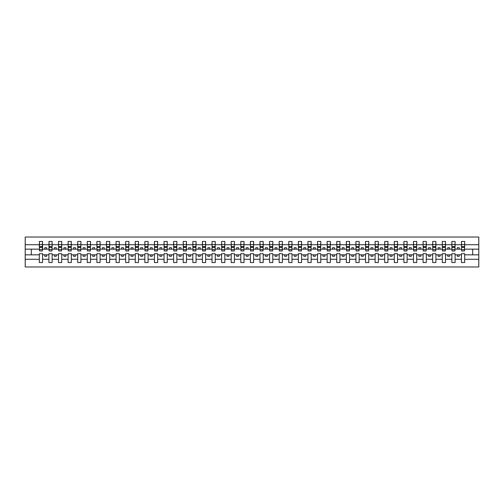 <?xml version="1.0" encoding="UTF-8"?>
<svg xmlns="http://www.w3.org/2000/svg" width="504" height="504" viewBox="0 0 504 504"><rect width="100%" height="100%" fill="white"/><g stroke="black" fill="none" stroke-linecap="round" stroke-linejoin="round"><path stroke-width="0.76" d="M461.456 259.27L455.087 259.27L455.087 253.688L451.861 253.688L451.861 259.27L445.492 259.27L445.492 253.688L442.266 253.688L442.266 259.27L435.897 259.27L435.897 253.688L432.671 253.688L432.671 259.27L426.302 259.27L426.302 253.688L423.076 253.688L423.076 259.27L416.707 259.27L416.707 253.688L413.482 253.688L413.482 259.27L407.112 259.27L407.112 253.688L403.893 253.688L403.893 259.27L397.517 259.27L397.517 253.688L394.298 253.688L394.298 259.27L387.929 259.27L387.929 253.688L384.703 253.688L384.703 259.27L378.334 259.27L378.334 253.688L375.108 253.688L375.108 259.27L368.739 259.27L368.739 253.688L365.513 253.688L365.513 259.27L359.144 259.27L359.144 253.688L355.919 253.688L355.919 259.27L349.549 259.27L349.549 253.688L346.33 253.688L346.33 259.27L339.954 259.27L339.954 253.688L336.735 253.688L336.735 259.27L330.366 259.27L330.366 253.688L327.14 253.688L327.14 259.27L320.771 259.27L320.771 253.688L317.545 253.688L317.545 259.27L311.176 259.27L311.176 253.688L307.95 253.688L307.95 259.27L301.581 259.27L301.581 253.688L298.355 253.688L298.355 259.27L291.986 259.27L291.986 253.688L288.767 253.688L288.767 259.27L282.391 259.27L282.391 253.688L279.172 253.688L279.172 259.27L272.803 259.27L272.803 253.688L269.577 253.688L269.577 259.27L263.208 259.27L263.208 253.688L259.982 253.688L259.982 259.27L253.613 259.27L253.613 253.688L250.387 253.688L250.387 259.27L244.018 259.27L244.018 253.688L240.792 253.688L240.792 259.27L234.423 259.27L234.423 253.688L231.197 253.688L231.197 259.27L224.828 259.27L224.828 253.688L221.609 253.688L221.609 259.27L215.233 259.27L215.233 253.688L212.014 253.688L212.014 259.27L205.645 259.27L205.645 253.688L202.419 253.688L202.419 259.27L196.05 259.27L196.05 253.688L192.824 253.688L192.824 259.27L186.455 259.27L186.455 253.688L183.229 253.688L183.229 259.27L176.86 259.27L176.86 253.688L173.634 253.688L173.634 259.27L167.265 259.27L167.265 253.688L164.046 253.688L164.046 259.27L157.67 259.27L157.67 253.688L154.451 253.688L154.451 259.27L148.082 259.27L148.082 253.688L144.856 253.688L144.856 259.27L138.487 259.27L138.487 253.688L135.261 253.688L135.261 259.27L128.892 259.27L128.892 253.688L125.666 253.688L125.666 259.27L119.297 259.27L119.297 253.688L116.071 253.688L116.071 259.27L109.702 259.27L109.702 253.688L106.483 253.688L106.483 259.27L100.107 259.27L100.107 253.688L96.888 253.688L96.888 259.27L90.518 259.27L90.518 253.688L87.293 253.688L87.293 259.27L80.923 259.27L80.923 253.688L77.698 253.688L77.698 259.27L71.329 259.27L71.329 253.688L68.103 253.688L68.103 259.27L61.734 259.27L61.734 253.688L58.508 253.688L58.508 259.27L52.139 259.27L52.139 253.688L48.913 253.688L48.913 259.27L42.544 259.27L42.544 253.688L39.325 253.688L39.325 259.27L25.2 259.27L25.2 266.969L478.8 266.969L478.8 259.27L464.675 259.27L464.675 262.553L461.456 262.553L461.456 254.841L457.311 254.841L457.311 256.297L459.226 256.297L459.226 254.841M464.675 259.27L464.675 253.688L461.456 253.688L461.456 254.841M451.861 259.27L451.861 262.553L455.087 262.553L455.087 259.27M442.266 259.27L442.266 262.553L445.492 262.553L445.492 259.27M432.671 259.27L432.671 262.553L435.897 262.553L435.897 259.27M423.076 259.27L423.076 262.553L426.302 262.553L426.302 259.27M413.482 259.27L413.482 262.553L416.707 262.553L416.707 259.27M403.893 259.27L403.893 262.553L407.112 262.553L407.112 259.27M394.298 259.27L394.298 262.553L397.517 262.553L397.517 259.27M384.703 259.27L384.703 262.553L387.929 262.553L387.929 259.27M375.108 259.27L375.108 262.553L378.334 262.553L378.334 259.27M365.513 259.27L365.513 262.553L368.739 262.553L368.739 259.27M355.919 259.27L355.919 262.553L359.144 262.553L359.144 259.27M346.33 259.27L346.33 262.553L349.549 262.553L349.549 259.27M336.735 259.27L336.735 262.553L339.954 262.553L339.954 259.27M327.14 259.27L327.14 262.553L330.366 262.553L330.366 259.27M317.545 259.27L317.545 262.553L320.771 262.553L320.771 259.27M307.95 259.27L307.95 262.553L311.176 262.553L311.176 259.27M298.355 259.27L298.355 262.553L301.581 262.553L301.581 259.27M288.767 259.27L288.767 262.553L291.986 262.553L291.986 259.27M279.172 259.27L279.172 262.553L282.391 262.553L282.391 259.27M269.577 259.27L269.577 262.553L272.803 262.553L272.803 259.27M259.982 259.27L259.982 262.553L263.208 262.553L263.208 259.27M250.387 259.27L250.387 262.553L253.613 262.553L253.613 259.27M240.792 259.27L240.792 262.553L244.018 262.553L244.018 259.27M231.197 259.27L231.197 262.553L234.423 262.553L234.423 259.27M221.609 259.27L221.609 262.553L224.828 262.553L224.828 259.27M212.014 259.27L212.014 262.553L215.233 262.553L215.233 259.27M202.419 259.27L202.419 262.553L205.645 262.553L205.645 259.27M192.824 259.27L192.824 262.553L196.05 262.553L196.05 259.27M183.229 259.27L183.229 262.553L186.455 262.553L186.455 259.27M173.634 259.27L173.634 262.553L176.86 262.553L176.86 259.27M164.046 259.27L164.046 262.553L167.265 262.553L167.265 259.27M154.451 259.27L154.451 262.553L157.67 262.553L157.67 259.27M144.856 259.27L144.856 262.553L148.082 262.553L148.082 259.27M135.261 259.27L135.261 262.553L138.487 262.553L138.487 259.27M125.666 259.27L125.666 262.553L128.892 262.553L128.892 259.27M116.071 259.27L116.071 262.553L119.297 262.553L119.297 259.27M106.483 259.27L106.483 262.553L109.702 262.553L109.702 259.27M96.888 259.27L96.888 262.553L100.107 262.553L100.107 259.27M87.293 259.27L87.293 262.553L90.518 262.553L90.518 259.27M77.698 259.27L77.698 262.553L80.923 262.553L80.923 259.27M68.103 259.27L68.103 262.553L71.329 262.553L71.329 259.27M58.508 259.27L58.508 262.553L61.734 262.553L61.734 259.27M48.913 259.27L48.913 262.553L52.139 262.553L52.139 259.27M461.607 249.637L464.524 249.637L464.524 250.967L461.607 250.967L461.456 241.447L461.456 244.73L455.087 244.73L454.929 250.312M461.607 250.312L461.456 244.73M452.012 249.637L454.929 249.637L454.929 250.967L452.012 250.967L451.861 241.447L451.861 244.73L445.492 244.73L445.334 250.312M452.012 250.312L451.861 244.73M442.418 249.637L445.334 249.637L445.334 250.967L442.418 250.967L442.266 241.447L442.266 244.73L435.897 244.73L435.739 250.312M442.418 250.312L442.266 244.73M432.829 249.637L435.739 249.637L435.739 250.967L432.829 250.967L432.671 241.447L432.671 244.73L426.302 244.73L426.151 250.312M432.829 250.312L432.671 244.73M423.234 249.637L426.151 249.637L426.151 250.967L423.234 250.967L423.076 241.447L423.076 244.73L416.707 244.73L416.556 250.312M423.234 250.312L423.076 244.73M413.639 249.637L416.556 249.637L416.556 250.967L413.639 250.967L413.482 241.447L413.482 244.73L407.112 244.73L406.961 250.312M413.639 250.312L413.482 244.73M404.044 249.637L406.961 249.637L406.961 250.967L404.044 250.967L403.893 241.447L403.893 244.73L397.517 244.73L397.366 250.312M404.044 250.312L403.893 244.73M394.449 249.637L397.366 249.637L397.366 250.967L394.449 250.967L394.298 241.447L394.298 244.73L387.929 244.73L387.771 250.312M394.449 250.312L394.298 244.73M384.854 249.637L387.771 249.637L387.771 250.967L384.854 250.967L384.703 241.447L384.703 244.73L378.334 244.73L378.176 250.312M384.854 250.312L384.703 244.73M375.26 249.637L378.176 249.637L378.176 250.967L375.26 250.967L375.108 241.447L375.108 244.73L368.739 244.73L368.588 250.312M375.26 250.312L375.108 244.73M365.671 249.637L368.588 249.637L368.588 250.967L365.671 250.967L365.513 241.447L365.513 244.73L359.144 244.73L358.993 250.312M365.671 250.312L365.513 244.73M356.076 249.637L358.993 249.637L358.993 250.967L356.076 250.967L355.919 241.447L355.919 244.73L349.549 244.73L349.398 250.312M356.076 250.312L355.919 244.73M346.481 249.637L349.398 249.637L349.398 250.967L346.481 250.967L346.33 241.447L346.33 244.73L339.954 244.73L339.803 250.312M346.481 250.312L346.33 244.73M336.886 249.637L339.803 249.637L339.803 250.967L336.886 250.967L336.735 241.447L336.735 244.73L330.366 244.73L330.208 250.312M336.886 250.312L336.735 244.73M327.291 249.637L330.208 249.637L330.208 250.967L327.291 250.967L327.14 241.447L327.14 244.73L320.771 244.73L320.613 250.312M327.291 250.312L327.14 244.73M317.696 249.637L320.613 249.637L320.613 250.967L317.696 250.967L317.545 241.447L317.545 244.73L311.176 244.73L311.025 250.312M317.696 250.312L317.545 244.73M308.108 249.637L311.025 249.637L311.025 250.967L308.108 250.967L307.95 241.447L307.95 244.73L301.581 244.73L301.43 250.312M308.108 250.312L307.95 244.73M298.513 249.637L301.43 249.637L301.43 250.967L298.513 250.967L298.355 241.447L298.355 244.73L291.986 244.73L291.835 250.312M298.513 250.312L298.355 244.73M288.918 249.637L291.835 249.637L291.835 250.967L288.918 250.967L288.767 241.447L288.767 244.73L282.391 244.73L282.24 250.312M288.918 250.312L288.767 244.73M279.323 249.637L282.24 249.637L282.24 250.967L279.323 250.967L279.172 241.447L279.172 244.73L272.803 244.73L272.645 250.312M279.323 250.312L279.172 244.73M269.728 249.637L272.645 249.637L272.645 250.967L269.728 250.967L269.577 241.447L269.577 244.73L263.208 244.73L263.05 250.312M269.728 250.312L269.577 244.73M260.133 249.637L263.05 249.637L263.05 250.967L260.133 250.967L259.982 241.447L259.982 244.73L253.613 244.73L253.455 250.312M260.133 250.312L259.982 244.73M250.545 249.637L253.455 249.637L253.455 250.967L250.545 250.967L250.387 241.447L250.387 244.73L244.018 244.73L243.867 250.312M250.545 250.312L250.387 244.73M240.95 249.637L243.867 249.637L243.867 250.967L240.95 250.967L240.792 241.447L240.792 244.73L234.423 244.73L234.272 250.312M240.95 250.312L240.792 244.73M231.355 249.637L234.272 249.637L234.272 250.967L231.355 250.967L231.197 241.447L231.197 244.73L224.828 244.73L224.677 250.312M231.355 250.312L231.197 244.73M221.76 249.637L224.677 249.637L224.677 250.967L221.76 250.967L221.609 241.447L221.609 244.73L215.233 244.73L215.082 250.312M221.76 250.312L221.609 244.73M212.165 249.637L215.082 249.637L215.082 250.967L212.165 250.967L212.014 241.447L212.014 244.73L205.645 244.73L205.487 250.312M212.165 250.312L212.014 244.73M202.57 249.637L205.487 249.637L205.487 250.967L202.57 250.967L202.419 241.447L202.419 244.73L196.05 244.73L195.892 250.312M202.57 250.312L202.419 244.73M192.975 249.637L195.892 249.637L195.892 250.967L192.975 250.967L192.824 241.447L192.824 244.73L186.455 244.73L186.304 250.312M192.975 250.312L192.824 244.73M183.387 249.637L186.304 249.637L186.304 250.967L183.387 250.967L183.229 241.447L183.229 244.73L176.86 244.73L176.709 250.312M183.387 250.312L183.229 244.73M173.792 249.637L176.709 249.637L176.709 250.967L173.792 250.967L173.634 241.447L173.634 244.73L167.265 244.73L167.114 250.312M173.792 250.312L173.634 244.73M164.197 249.637L167.114 249.637L167.114 250.967L164.197 250.967L164.046 241.447L164.046 244.73L157.67 244.73L157.519 250.312M164.197 250.312L164.046 244.73M154.602 249.637L157.519 249.637L157.519 250.967L154.602 250.967L154.451 241.447L154.451 244.73L148.082 244.73L147.924 250.312M154.602 250.312L154.451 244.73M145.007 249.637L147.924 249.637L147.924 250.967L145.007 250.967L144.856 241.447L144.856 244.73L138.487 244.73L138.329 250.312M145.007 250.312L144.856 244.73M135.412 249.637L138.329 249.637L138.329 250.967L135.412 250.967L135.261 241.447L135.261 244.73L128.892 244.73L128.74 250.312M135.412 250.312L135.261 244.73M125.824 249.637L128.74 249.637L128.74 250.967L125.824 250.967L125.666 241.447L125.666 244.73L119.297 244.73L119.146 250.312M125.824 250.312L125.666 244.73M116.229 249.637L119.146 249.637L119.146 250.967L116.229 250.967L116.071 241.447L116.071 244.73L109.702 244.73L109.551 250.312M116.229 250.312L116.071 244.73M106.634 249.637L109.551 249.637L109.551 250.967L106.634 250.967L106.483 241.447L106.483 244.73L100.107 244.73L99.956 250.312M106.634 250.312L106.483 244.73M97.039 249.637L99.956 249.637L99.956 250.967L97.039 250.967L96.888 241.447L96.888 244.73L90.518 244.73L90.361 250.312M97.039 250.312L96.888 244.73M87.444 249.637L90.361 249.637L90.361 250.967L87.444 250.967L87.293 241.447L87.293 244.73L80.923 244.73L80.766 250.312M87.444 250.312L87.293 244.73M77.849 249.637L80.766 249.637L80.766 250.967L77.849 250.967L77.698 241.447L77.698 244.73L71.329 244.73L71.171 250.312M77.849 250.312L77.698 244.73M68.26 249.637L71.171 249.637L71.171 250.967L68.26 250.967L68.103 241.447L68.103 244.73L61.734 244.73L61.583 250.312M68.26 250.312L68.103 244.73M58.666 249.637L61.583 249.637L61.583 250.967L58.666 250.967L58.508 241.447L58.508 244.73L52.139 244.73L51.988 250.312M58.666 250.312L58.508 244.73M49.071 249.637L51.988 249.637L51.988 250.967L49.071 250.967L49.071 241.447L48.913 244.73L42.544 244.73L42.393 241.447L42.393 250.967L39.476 250.967L39.476 247.357L42.393 247.357M49.071 250.312L48.913 244.73M39.325 259.27L39.325 262.553L42.544 262.553L42.544 259.27M39.476 247.357L39.476 241.447L39.325 244.73L25.2 244.73L25.2 237.031L478.8 237.031L478.8 244.73L464.675 244.73L464.524 250.312M39.476 250.312L39.325 244.73M461.456 241.447L464.675 241.447L464.675 244.73M451.861 241.447L455.087 241.447L455.087 244.73M442.266 241.447L445.492 241.447L445.492 244.73M432.671 241.447L435.897 241.447L435.897 244.73M423.076 241.447L426.302 241.447L426.302 244.73M413.482 241.447L416.707 241.447L416.707 244.73M403.893 241.447L407.112 241.447L407.112 244.73M394.298 241.447L397.517 241.447L397.517 244.73M384.703 241.447L387.929 241.447L387.929 244.73M375.108 241.447L378.334 241.447L378.334 244.73M365.513 241.447L368.739 241.447L368.739 244.73M355.919 241.447L359.144 241.447L359.144 244.73M346.33 241.447L349.549 241.447L349.549 244.73M336.735 241.447L339.954 241.447L339.954 244.73M327.14 241.447L330.366 241.447L330.366 244.73M317.545 241.447L320.771 241.447L320.771 244.73M307.95 241.447L311.176 241.447L311.176 244.73M298.355 241.447L301.581 241.447L301.581 244.73M288.767 241.447L291.986 241.447L291.986 244.73M279.172 241.447L282.391 241.447L282.391 244.73M269.577 241.447L272.803 241.447L272.803 244.73M259.982 241.447L263.208 241.447L263.208 244.73M250.387 241.447L253.613 241.447L253.613 244.73M240.792 241.447L244.018 241.447L244.018 244.73M231.197 241.447L234.423 241.447L234.423 244.73M221.609 241.447L224.828 241.447L224.828 244.73M212.014 241.447L215.233 241.447L215.233 244.73M202.419 241.447L205.645 241.447L205.645 244.73M192.824 241.447L196.05 241.447L196.05 244.73M183.229 241.447L186.455 241.447L186.455 244.73M173.634 241.447L176.86 241.447L176.86 244.73M164.046 241.447L167.265 241.447L167.265 244.73M154.451 241.447L157.67 241.447L157.67 244.73M144.856 241.447L148.082 241.447L148.082 244.73M135.261 241.447L138.487 241.447L138.487 244.73M125.666 241.447L128.892 241.447L128.892 244.73M116.071 241.447L119.297 241.447L119.297 244.73M106.483 241.447L109.702 241.447L109.702 244.73M96.888 241.447L100.107 241.447L100.107 244.73M87.293 241.447L90.518 241.447L90.518 244.73M77.698 241.447L80.923 241.447L80.923 244.73M68.103 241.447L71.329 241.447L71.329 244.73M58.508 241.447L61.734 241.447L61.734 244.73M48.913 241.447L52.139 241.447L52.139 244.73M39.325 241.447L42.544 241.447M457.311 254.841L455.087 254.841M461.456 249.159L459.226 249.159L459.226 247.703L457.311 247.703L457.311 249.159L455.087 249.159M457.311 249.159L459.226 249.159M449.637 256.297L449.637 254.841L447.716 254.841L447.716 256.297L449.637 256.297M447.716 254.841L445.492 254.841M451.861 254.841L449.637 254.841M451.861 249.159L449.637 249.159L449.637 247.703L447.716 247.703L447.716 249.159L445.492 249.159M447.716 249.159L449.637 249.159M440.042 256.297L440.042 254.841L438.121 254.841L438.121 256.297L440.042 256.297M438.121 254.841L435.897 254.841M442.266 254.841L440.042 254.841M442.266 249.159L440.042 249.159L440.042 247.703L438.121 247.703L438.121 249.159L435.897 249.159M438.121 249.159L440.042 249.159M430.447 256.297L430.447 254.841L428.526 254.841L428.526 256.297L430.447 256.297M428.526 254.841L426.302 254.841M432.671 254.841L430.447 254.841M432.671 249.159L430.447 249.159L430.447 247.703L428.526 247.703L428.526 249.159L426.302 249.159M428.526 249.159L430.447 249.159M420.853 256.297L420.853 254.841L418.931 254.841L418.931 256.297L420.853 256.297M418.931 254.841L416.707 254.841M423.076 254.841L420.853 254.841M423.076 249.159L420.853 249.159L420.853 247.703L418.931 247.703L418.931 249.159L416.707 249.159M418.931 249.159L420.853 249.159M411.258 256.297L411.258 254.841L409.343 254.841L409.343 256.297L411.258 256.297M409.343 254.841L407.112 254.841M413.482 254.841L411.258 254.841M413.482 249.159L411.258 249.159L411.258 247.703L409.343 247.703L409.343 249.159L407.112 249.159M409.343 249.159L411.258 249.159M401.663 256.297L401.663 254.841L399.748 254.841L399.748 256.297L401.663 256.297M399.748 254.841L397.517 254.841M403.893 254.841L401.663 254.841M403.893 249.159L401.663 249.159L401.663 247.703L399.748 247.703L399.748 249.159L397.517 249.159M399.748 249.159L401.663 249.159M392.074 256.297L392.074 254.841L390.153 254.841L390.153 256.297L392.074 256.297M390.153 254.841L387.929 254.841M394.298 254.841L392.074 254.841M394.298 249.159L392.074 249.159L392.074 247.703L390.153 247.703L390.153 249.159L387.929 249.159M390.153 249.159L392.074 249.159M382.479 256.297L382.479 254.841L380.558 254.841L380.558 256.297L382.479 256.297M380.558 254.841L378.334 254.841M384.703 254.841L382.479 254.841M384.703 249.159L382.479 249.159L382.479 247.703L380.558 247.703L380.558 249.159L378.334 249.159M380.558 249.159L382.479 249.159M372.884 256.297L372.884 254.841L370.963 254.841L370.963 256.297L372.884 256.297M370.963 254.841L368.739 254.841M375.108 254.841L372.884 254.841M375.108 249.159L372.884 249.159L372.884 247.703L370.963 247.703L370.963 249.159L368.739 249.159M370.963 249.159L372.884 249.159M363.289 256.297L363.289 254.841L361.368 254.841L361.368 256.297L363.289 256.297M361.368 254.841L359.144 254.841M365.513 254.841L363.289 254.841M365.513 249.159L363.289 249.159L363.289 247.703L361.368 247.703L361.368 249.159L359.144 249.159M361.368 249.159L363.289 249.159M353.695 256.297L353.695 254.841L351.779 254.841L351.779 256.297L353.695 256.297M351.779 254.841L349.549 254.841M355.919 254.841L353.695 254.841M355.919 249.159L353.695 249.159L353.695 247.703L351.779 247.703L351.779 249.159L349.549 249.159M351.779 249.159L353.695 249.159M344.1 256.297L344.1 254.841L342.185 254.841L342.185 256.297L344.1 256.297M342.185 254.841L339.954 254.841M346.33 254.841L344.1 254.841M346.33 249.159L344.1 249.159L344.1 247.703L342.185 247.703L342.185 249.159L339.954 249.159M342.185 249.159L344.1 249.159M334.505 256.297L334.505 254.841L332.59 254.841L332.59 256.297L334.505 256.297M332.59 254.841L330.366 254.841M336.735 254.841L334.505 254.841M336.735 249.159L334.505 249.159L334.505 247.703L332.59 247.703L332.59 249.159L330.366 249.159M332.59 249.159L334.505 249.159M324.916 256.297L324.916 254.841L322.995 254.841L322.995 256.297L324.916 256.297M322.995 254.841L320.771 254.841M327.14 254.841L324.916 254.841M327.14 249.159L324.916 249.159L324.916 247.703L322.995 247.703L322.995 249.159L320.771 249.159M322.995 249.159L324.916 249.159M315.321 256.297L315.321 254.841L313.4 254.841L313.4 256.297L315.321 256.297M313.4 254.841L311.176 254.841M317.545 254.841L315.321 254.841M317.545 249.159L315.321 249.159L315.321 247.703L313.4 247.703L313.4 249.159L311.176 249.159M313.4 249.159L315.321 249.159M305.726 256.297L305.726 254.841L303.805 254.841L303.805 256.297L305.726 256.297M303.805 254.841L301.581 254.841M307.95 254.841L305.726 254.841M307.95 249.159L305.726 249.159L305.726 247.703L303.805 247.703L303.805 249.159L301.581 249.159M303.805 249.159L305.726 249.159M296.132 256.297L296.132 254.841L294.216 254.841L294.216 256.297L296.132 256.297M294.216 254.841L291.986 254.841M298.355 254.841L296.132 254.841M298.355 249.159L296.132 249.159L296.132 247.703L294.216 247.703L294.216 249.159L291.986 249.159M294.216 249.159L296.132 249.159M286.537 256.297L286.537 254.841L284.621 254.841L284.621 256.297L286.537 256.297M284.621 254.841L282.391 254.841M288.767 254.841L286.537 254.841M288.767 249.159L286.537 249.159L286.537 247.703L284.621 247.703L284.621 249.159L282.391 249.159M284.621 249.159L286.537 249.159M276.942 256.297L276.942 254.841L275.026 254.841L275.026 256.297L276.942 256.297M275.026 254.841L272.803 254.841M279.172 254.841L276.942 254.841M279.172 249.159L276.942 249.159L276.942 247.703L275.026 247.703L275.026 249.159L272.803 249.159M275.026 249.159L276.942 249.159M267.353 256.297L267.353 254.841L265.432 254.841L265.432 256.297L267.353 256.297M265.432 254.841L263.208 254.841M269.577 254.841L267.353 254.841M269.577 249.159L267.353 249.159L267.353 247.703L265.432 247.703L265.432 249.159L263.208 249.159M265.432 249.159L267.353 249.159M257.758 256.297L257.758 254.841L255.837 254.841L255.837 256.297L257.758 256.297M255.837 254.841L253.613 254.841M259.982 254.841L257.758 254.841M259.982 249.159L257.758 249.159L257.758 247.703L255.837 247.703L255.837 249.159L253.613 249.159M255.837 249.159L257.758 249.159M248.163 256.297L248.163 254.841L246.242 254.841L246.242 256.297L248.163 256.297M246.242 254.841L244.018 254.841M250.387 254.841L248.163 254.841M250.387 249.159L248.163 249.159L248.163 247.703L246.242 247.703L246.242 249.159L244.018 249.159M246.242 249.159L248.163 249.159M238.568 256.297L238.568 254.841L236.647 254.841L236.647 256.297L238.568 256.297M236.647 254.841L234.423 254.841M240.792 254.841L238.568 254.841M240.792 249.159L238.568 249.159L238.568 247.703L236.647 247.703L236.647 249.159L234.423 249.159M236.647 249.159L238.568 249.159M228.974 256.297L228.974 254.841L227.058 254.841L227.058 256.297L228.974 256.297M227.058 254.841L224.828 254.841M231.197 254.841L228.974 254.841M231.197 249.159L228.974 249.159L228.974 247.703L227.058 247.703L227.058 249.159L224.828 249.159M227.058 249.159L228.974 249.159M219.379 256.297L219.379 254.841L217.463 254.841L217.463 256.297L219.379 256.297M217.463 254.841L215.233 254.841M221.609 254.841L219.379 254.841M221.609 249.159L219.379 249.159L219.379 247.703L217.463 247.703L217.463 249.159L215.233 249.159M217.463 249.159L219.379 249.159M209.784 256.297L209.784 254.841L207.868 254.841L207.868 256.297L209.784 256.297M207.868 254.841L205.645 254.841M212.014 254.841L209.784 254.841M212.014 249.159L209.784 249.159L209.784 247.703L207.868 247.703L207.868 249.159L205.645 249.159M207.868 249.159L209.784 249.159M200.195 256.297L200.195 254.841L198.274 254.841L198.274 256.297L200.195 256.297M198.274 254.841L196.05 254.841M202.419 254.841L200.195 254.841M202.419 249.159L200.195 249.159L200.195 247.703L198.274 247.703L198.274 249.159L196.05 249.159M198.274 249.159L200.195 249.159M190.6 256.297L190.6 254.841L188.679 254.841L188.679 256.297L190.6 256.297M188.679 254.841L186.455 254.841M192.824 254.841L190.6 254.841M192.824 249.159L190.6 249.159L190.6 247.703L188.679 247.703L188.679 249.159L186.455 249.159M188.679 249.159L190.6 249.159M181.005 256.297L181.005 254.841L179.084 254.841L179.084 256.297L181.005 256.297M179.084 254.841L176.86 254.841M183.229 254.841L181.005 254.841M183.229 249.159L181.005 249.159L181.005 247.703L179.084 247.703L179.084 249.159L176.86 249.159M179.084 249.159L181.005 249.159M171.41 256.297L171.41 254.841L169.495 254.841L169.495 256.297L171.41 256.297M169.495 254.841L167.265 254.841M173.634 254.841L171.41 254.841M173.634 249.159L171.41 249.159L171.41 247.703L169.495 247.703L169.495 249.159L167.265 249.159M169.495 249.159L171.41 249.159M161.816 256.297L161.816 254.841L159.9 254.841L159.9 256.297L161.816 256.297M159.9 254.841L157.67 254.841M164.046 254.841L161.816 254.841M164.046 249.159L161.816 249.159L161.816 247.703L159.9 247.703L159.9 249.159L157.67 249.159M159.9 249.159L161.816 249.159M152.221 256.297L152.221 254.841L150.305 254.841L150.305 256.297L152.221 256.297M150.305 254.841L148.082 254.841M154.451 254.841L152.221 254.841M154.451 249.159L152.221 249.159L152.221 247.703L150.305 247.703L150.305 249.159L148.082 249.159M150.305 249.159L152.221 249.159M142.632 256.297L142.632 254.841L140.71 254.841L140.71 256.297L142.632 256.297M140.71 254.841L138.487 254.841M144.856 254.841L142.632 254.841M144.856 249.159L142.632 249.159L142.632 247.703L140.71 247.703L140.71 249.159L138.487 249.159M140.71 249.159L142.632 249.159M133.037 256.297L133.037 254.841L131.116 254.841L131.116 256.297L133.037 256.297M131.116 254.841L128.892 254.841M135.261 254.841L133.037 254.841M135.261 249.159L133.037 249.159L133.037 247.703L131.116 247.703L131.116 249.159L128.892 249.159M131.116 249.159L133.037 249.159M123.442 256.297L123.442 254.841L121.521 254.841L121.521 256.297L123.442 256.297M121.521 254.841L119.297 254.841M125.666 254.841L123.442 254.841M125.666 249.159L123.442 249.159L123.442 247.703L121.521 247.703L121.521 249.159L119.297 249.159M121.521 249.159L123.442 249.159M113.847 256.297L113.847 254.841L111.926 254.841L111.926 256.297L113.847 256.297M111.926 254.841L109.702 254.841M116.071 254.841L113.847 254.841M116.071 249.159L113.847 249.159L113.847 247.703L111.926 247.703L111.926 249.159L109.702 249.159M111.926 249.159L113.847 249.159M104.252 256.297L104.252 254.841L102.337 254.841L102.337 256.297L104.252 256.297M102.337 254.841L100.107 254.841M106.483 254.841L104.252 254.841M106.483 249.159L104.252 249.159L104.252 247.703L102.337 247.703L102.337 249.159L100.107 249.159M102.337 249.159L104.252 249.159M94.657 256.297L94.657 254.841L92.742 254.841L92.742 256.297L94.657 256.297M92.742 254.841L90.518 254.841M96.888 254.841L94.657 254.841M96.888 249.159L94.657 249.159L94.657 247.703L92.742 247.703L92.742 249.159L90.518 249.159M92.742 249.159L94.657 249.159M85.069 256.297L85.069 254.841L83.147 254.841L83.147 256.297L85.069 256.297M83.147 254.841L80.923 254.841M87.293 254.841L85.069 254.841M87.293 249.159L85.069 249.159L85.069 247.703L83.147 247.703L83.147 249.159L80.923 249.159M83.147 249.159L85.069 249.159M75.474 256.297L75.474 254.841L73.552 254.841L73.552 256.297L75.474 256.297M73.552 254.841L71.329 254.841M77.698 254.841L75.474 254.841M77.698 249.159L75.474 249.159L75.474 247.703L73.552 247.703L73.552 249.159L71.329 249.159M73.552 249.159L75.474 249.159M65.879 256.297L65.879 254.841L63.958 254.841L63.958 256.297L65.879 256.297M63.958 254.841L61.734 254.841M68.103 254.841L65.879 254.841M68.103 249.159L65.879 249.159L65.879 247.703L63.958 247.703L63.958 249.159L61.734 249.159M63.958 249.159L65.879 249.159M56.284 256.297L56.284 254.841L54.363 254.841L54.363 256.297L56.284 256.297M54.363 254.841L52.139 254.841M58.508 254.841L56.284 254.841M58.508 249.159L56.284 249.159L56.284 247.703L54.363 247.703L54.363 249.159L52.139 249.159M54.363 249.159L56.284 249.159M46.689 256.297L46.689 254.841L44.774 254.841L44.774 256.297L46.689 256.297M44.774 254.841L42.544 254.841M48.913 254.841L46.689 254.841M48.913 249.159L46.689 249.159L46.689 247.703L44.774 247.703L44.774 249.159L42.544 249.159L42.544 244.73M44.774 249.159L46.689 249.159M42.544 249.159L42.393 250.312M39.325 254.841L25.2 254.841L25.2 244.73M25.2 259.27L25.2 254.841M39.325 249.159L25.2 249.159M478.8 259.27L478.8 244.73M31.343 254.841L31.343 249.159M478.8 249.159L472.658 249.159L472.658 254.841L464.675 254.841M478.8 254.841L472.658 254.841M472.658 249.159L464.675 249.159M39.476 246.613L42.393 246.613M52.139 241.447L51.988 249.637M49.071 247.357L51.988 247.357M49.071 246.613L51.988 246.613M61.734 241.447L61.583 249.637M58.666 247.357L61.583 247.357M58.666 246.613L61.583 246.613M71.329 241.447L71.171 249.637M68.26 247.357L71.171 247.357M68.26 246.613L71.171 246.613M80.923 241.447L80.766 249.637M77.849 247.357L80.766 247.357M77.849 246.613L80.766 246.613M90.518 241.447L90.361 249.637M87.444 247.357L90.361 247.357M87.444 246.613L90.361 246.613M100.107 241.447L99.956 249.637M97.039 247.357L99.956 247.357M97.039 246.613L99.956 246.613M109.702 241.447L109.551 249.637M106.634 247.357L109.551 247.357M106.634 246.613L109.551 246.613M119.297 241.447L119.146 249.637M116.229 247.357L119.146 247.357M116.229 246.613L119.146 246.613M128.892 241.447L128.74 249.637M125.824 247.357L128.74 247.357M125.824 246.613L128.74 246.613M138.487 241.447L138.329 249.637M135.412 247.357L138.329 247.357M135.412 246.613L138.329 246.613M148.082 241.447L147.924 249.637M145.007 247.357L147.924 247.357M145.007 246.613L147.924 246.613M157.67 241.447L157.519 249.637M154.602 247.357L157.519 247.357M154.602 246.613L157.519 246.613M167.265 241.447L167.114 249.637M164.197 247.357L167.114 247.357M164.197 246.613L167.114 246.613M176.86 241.447L176.709 249.637M173.792 247.357L176.709 247.357M173.792 246.613L176.709 246.613M186.455 241.447L186.304 249.637M183.387 247.357L186.304 247.357M183.387 246.613L186.304 246.613M196.05 241.447L195.892 249.637M192.975 247.357L195.892 247.357M192.975 246.613L195.892 246.613M205.645 241.447L205.487 249.637M202.57 247.357L205.487 247.357M202.57 246.613L205.487 246.613M215.233 241.447L215.082 249.637M212.165 247.357L215.082 247.357M212.165 246.613L215.082 246.613M224.828 241.447L224.677 249.637M221.76 247.357L224.677 247.357M221.76 246.613L224.677 246.613M234.423 241.447L234.272 249.637M231.355 247.357L234.272 247.357M231.355 246.613L234.272 246.613M244.018 241.447L243.867 249.637M240.95 247.357L243.867 247.357M240.95 246.613L243.867 246.613M253.613 241.447L253.455 249.637M250.545 247.357L253.455 247.357M250.545 246.613L253.455 246.613M263.208 241.447L263.05 249.637M260.133 247.357L263.05 247.357M260.133 246.613L263.05 246.613M272.803 241.447L272.645 249.637M269.728 247.357L272.645 247.357M269.728 246.613L272.645 246.613M282.391 241.447L282.24 249.637M279.323 247.357L282.24 247.357M279.323 246.613L282.24 246.613M291.986 241.447L291.835 249.637M288.918 247.357L291.835 247.357M288.918 246.613L291.835 246.613M301.581 241.447L301.43 249.637M298.513 247.357L301.43 247.357M298.513 246.613L301.43 246.613M311.176 241.447L311.025 249.637M308.108 247.357L311.025 247.357M308.108 246.613L311.025 246.613M320.771 241.447L320.613 249.637M317.696 247.357L320.613 247.357M317.696 246.613L320.613 246.613M330.366 241.447L330.208 249.637M327.291 247.357L330.208 247.357M327.291 246.613L330.208 246.613M339.954 241.447L339.803 249.637M336.886 247.357L339.803 247.357M336.886 246.613L339.803 246.613M349.549 241.447L349.398 249.637M346.481 247.357L349.398 247.357M346.481 246.613L349.398 246.613M359.144 241.447L358.993 249.637M356.076 247.357L358.993 247.357M356.076 246.613L358.993 246.613M368.739 241.447L368.588 249.637M365.671 247.357L368.588 247.357M365.671 246.613L368.588 246.613M378.334 241.447L378.176 249.637M375.26 247.357L378.176 247.357M375.26 246.613L378.176 246.613M387.929 241.447L387.771 249.637M384.854 247.357L387.771 247.357M384.854 246.613L387.771 246.613M397.517 241.447L397.366 249.637M394.449 247.357L397.366 247.357M394.449 246.613L397.366 246.613M407.112 241.447L406.961 249.637M404.044 247.357L406.961 247.357M404.044 246.613L406.961 246.613M416.707 241.447L416.556 249.637M413.639 247.357L416.556 247.357M413.639 246.613L416.556 246.613M426.302 241.447L426.151 249.637M423.234 247.357L426.151 247.357M423.234 246.613L426.151 246.613M435.897 241.447L435.739 249.637M432.829 247.357L435.739 247.357M432.829 246.613L435.739 246.613M445.492 241.447L445.334 249.637M442.418 247.357L445.334 247.357M442.418 246.613L445.334 246.613M455.087 241.447L454.929 249.637M452.012 247.357L454.929 247.357M452.012 246.613L454.929 246.613M464.675 241.447L464.524 249.637M461.607 247.357L464.524 247.357M461.607 246.613L464.524 246.613M39.476 249.637L42.393 249.637M39.476 244.591L42.393 244.591M49.071 244.591L51.988 244.591M58.666 244.591L61.583 244.591M68.26 244.591L71.171 244.591M77.849 244.591L80.766 244.591M87.444 244.591L90.361 244.591M97.039 244.591L99.956 244.591M106.634 244.591L109.551 244.591M116.229 244.591L119.146 244.591M125.824 244.591L128.74 244.591M135.412 244.591L138.329 244.591M145.007 244.591L147.924 244.591M154.602 244.591L157.519 244.591M164.197 244.591L167.114 244.591M173.792 244.591L176.709 244.591M183.387 244.591L186.304 244.591M192.975 244.591L195.892 244.591M202.57 244.591L205.487 244.591M212.165 244.591L215.082 244.591M221.76 244.591L224.677 244.591M231.355 244.591L234.272 244.591M240.95 244.591L243.867 244.591M250.545 244.591L253.455 244.591M260.133 244.591L263.05 244.591M269.728 244.591L272.645 244.591M279.323 244.591L282.24 244.591M288.918 244.591L291.835 244.591M298.513 244.591L301.43 244.591M308.108 244.591L311.025 244.591M317.696 244.591L320.613 244.591M327.291 244.591L330.208 244.591M336.886 244.591L339.803 244.591M346.481 244.591L349.398 244.591M356.076 244.591L358.993 244.591M365.671 244.591L368.588 244.591M375.26 244.591L378.176 244.591M384.854 244.591L387.771 244.591M394.449 244.591L397.366 244.591M404.044 244.591L406.961 244.591M413.639 244.591L416.556 244.591M423.234 244.591L426.151 244.591M432.829 244.591L435.739 244.591M442.418 244.591L445.334 244.591M452.012 244.591L454.929 244.591M461.607 244.591L464.524 244.591"/></g></svg>
